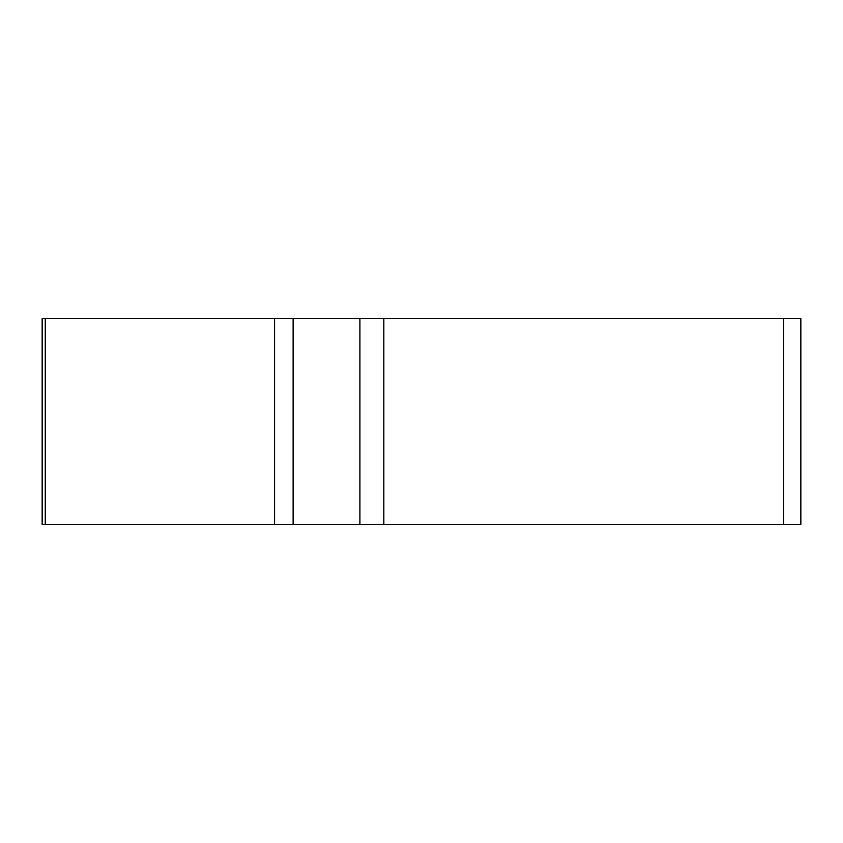 <?xml version="1.0" encoding="UTF-8"?>
<svg xmlns="http://www.w3.org/2000/svg" width="843" height="843" viewBox="0 0 843 843"><rect width="100%" height="100%" fill="white"/><g stroke="black" fill="none" stroke-linecap="round" stroke-linejoin="round"><path stroke-width="1.26" d="M783.705 524.293L42.15 524.293L42.15 318.707L800.85 318.707L800.85 524.293L783.705 524.293L783.705 318.707M59.295 524.293L800.565 524.293L59.295 524.293M293.122 318.707L293.122 524.293L274.597 524.293L274.597 318.707M359.919 524.293L359.919 318.707M383.85 318.707L383.85 524.293M45.248 524.293L45.248 318.707"/></g></svg>
